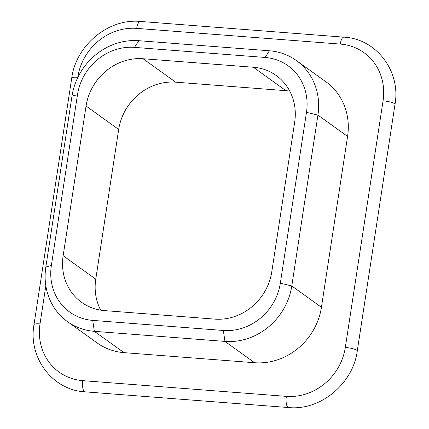 <?xml version="1.0" encoding="UTF-8"?>
<svg xmlns="http://www.w3.org/2000/svg" width="429" height="429" viewBox="0 0 429 429"><rect width="100%" height="100%" fill="white"/><g stroke="black" fill="none" stroke-linecap="round" stroke-linejoin="round"><path stroke-width="0.64" d="M289.768 91.136A52.692 48.246 -54.3 0 0 285.934 90.68L175.681 82.175A52.692 48.246 -54.3 0 0 118.677 129.461L95.764 279.177A52.692 48.246 -54.3 0 0 100.686 310.156M92.728 320.393L223.332 330.475A52.692 48.246 -54.3 0 0 280.335 283.188L306.483 112.334A52.692 48.246 -54.3 0 0 265.111 57.454L134.502 47.378A52.692 48.246 -54.3 0 0 77.499 94.664L51.357 265.519A52.692 48.246 -54.3 0 0 92.728 320.393L94.342 331.333L123.997 352.643L254.601 362.725A61.776 56.569 125.7 0 0 321.434 307.287L347.581 136.427A61.776 56.569 125.7 0 0 325.965 81.816L296.31 60.505A61.776 56.569 -54.3 0 0 269.423 50.783L138.819 40.701A61.776 56.569 -54.3 0 0 71.981 96.139L45.839 266.999A61.776 56.569 -54.3 0 0 67.455 321.611A61.776 56.569 -54.3 0 0 94.342 331.333L224.952 341.409A61.776 56.569 -54.3 0 0 291.784 285.971L317.927 115.117A61.776 56.569 -54.3 0 0 296.31 60.505M123.997 352.643A61.776 56.569 125.7 0 1 97.104 342.921L67.455 321.611M271.777 271.836A52.692 48.246 125.7 0 1 214.773 319.117L104.52 310.612A52.692 48.246 125.7 0 1 81.585 302.322A52.692 48.246 125.7 0 1 63.149 255.738L86.057 106.017A52.692 48.246 125.7 0 1 143.066 58.735L253.314 67.24A52.692 48.246 125.7 0 1 276.249 75.531A52.692 48.246 125.7 0 1 294.685 122.115L271.777 271.836M45.839 285.8L40.015 323.89A54.51 49.914 -54.3 0 0 82.813 380.657L286.352 396.358A54.51 49.914 -54.3 0 0 345.324 347.447L383.059 100.847A54.51 49.914 -54.3 0 0 340.256 44.08L136.717 28.378A54.51 49.914 -54.3 0 0 77.746 77.295L77.67 77.778M95.764 279.177L63.149 255.738M118.677 129.461L86.057 106.017M175.681 82.175L143.066 58.735M285.934 90.68L253.314 67.24M306.483 112.334L317.927 115.117L347.581 136.427M265.111 57.454L269.423 50.783M134.502 47.378L138.819 40.701M77.499 94.664L71.981 96.139M51.357 265.519L45.839 266.999M223.332 330.475L224.952 341.409L254.601 362.725M280.335 283.188L291.784 285.971L321.434 307.287M286.352 396.358A9.084 3.191 94.4 0 0 288.62 407.55L85.076 391.843A9.084 3.191 -85.6 0 1 82.813 380.657M85.076 391.843C52.633 390.245 28.03 357.732 33.998 324.646L71.734 78.051C75.965 45.217 108.601 18.19 140.38 21.45L343.924 37.157C376.367 38.755 400.97 71.268 395.002 104.354L357.266 350.949A9.084 1.775 -171.3 0 0 345.324 347.447M395.002 104.354A9.084 1.775 -171.3 0 0 383.059 100.847M343.924 37.157A9.084 3.191 94.4 0 0 340.256 44.08M140.38 21.45A9.084 3.191 94.4 0 0 136.717 28.378M71.734 78.051A9.084 1.775 8.7 0 1 77.746 77.295M33.998 324.646A9.084 1.775 8.7 0 1 40.015 323.89M357.266 350.949C353.035 383.783 320.399 410.81 288.62 407.55"/></g></svg>
